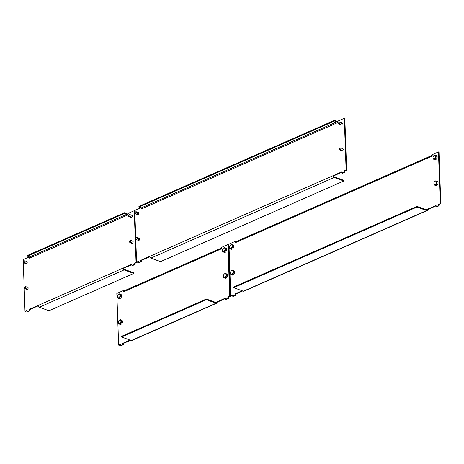 <?xml version="1.0" encoding="UTF-8"?>
<svg xmlns="http://www.w3.org/2000/svg" width="464" height="464" viewBox="0 0 464 464"><rect width="100%" height="100%" fill="white"/><g stroke="black" fill="none" stroke-linecap="round" stroke-linejoin="round"><path stroke-width="0.7" d="M434.635 181.586A2.256 1.467 109.9 0 1 434.704 181.505A2.256 1.467 109.9 0 1 435.412 180.966A2.256 1.467 109.9 0 1 436.247 180.914L437.256 181.279A2.256 1.467 109.9 0 1 438.028 183.297A2.256 1.467 109.9 0 1 436.56 185.467A2.256 1.467 109.9 0 1 435.725 185.525L434.716 185.159A2.256 1.467 109.9 0 1 433.904 183.715A2.256 1.467 109.9 0 1 433.904 183.605M436.247 180.914A2.256 1.467 109.9 0 1 437.018 182.932A2.256 1.467 109.9 0 1 435.557 185.101A2.256 1.467 109.9 0 1 434.716 185.159M435.273 184.66A1.879 1.218 -70.1 0 0 436.525 182.358A1.879 1.218 -70.1 0 0 435.151 181.215A1.879 1.218 -70.1 0 0 434.565 181.662A1.879 1.218 -70.1 0 0 433.898 183.506A1.879 1.218 -70.1 0 0 435.273 184.66M231.159 271.121A2.256 1.467 109.9 0 1 231.229 271.034A2.256 1.467 109.9 0 1 231.93 270.5A2.256 1.467 109.9 0 1 232.771 270.442L233.781 270.808A2.256 1.467 109.9 0 1 234.546 272.832A2.256 1.467 109.9 0 1 233.085 274.995A2.256 1.467 109.9 0 1 232.244 275.053L231.234 274.688A2.256 1.467 109.9 0 1 230.428 273.25A2.256 1.467 109.9 0 1 230.428 273.139M232.771 270.442A2.256 1.467 109.9 0 1 233.537 272.467A2.256 1.467 109.9 0 1 232.075 274.636A2.256 1.467 109.9 0 1 231.234 274.688M231.797 274.189A1.879 1.218 -70.1 0 0 233.05 271.892A1.879 1.218 -70.1 0 0 231.675 270.744A1.879 1.218 -70.1 0 0 231.089 271.191A1.879 1.218 -70.1 0 0 230.422 273.035A1.879 1.218 -70.1 0 0 231.797 274.189M433.73 155.753A2.256 1.467 109.9 0 1 433.805 155.672A2.256 1.467 109.9 0 1 434.507 155.133A2.256 1.467 109.9 0 1 435.348 155.08L436.357 155.446A2.256 1.467 109.9 0 1 437.123 157.464A2.256 1.467 109.9 0 1 435.661 159.633A2.256 1.467 109.9 0 1 434.82 159.686L433.811 159.32A2.256 1.467 109.9 0 1 433.005 157.882A2.256 1.467 109.9 0 1 433.005 157.772M435.348 155.08A2.256 1.467 109.9 0 1 436.114 157.099A2.256 1.467 109.9 0 1 434.652 159.268A2.256 1.467 109.9 0 1 433.811 159.32M434.374 158.827A1.879 1.218 -70.1 0 0 435.621 156.525A1.879 1.218 -70.1 0 0 434.252 155.382A1.879 1.218 -70.1 0 0 433.666 155.829A1.879 1.218 -70.1 0 0 432.999 157.673A1.879 1.218 -70.1 0 0 434.374 158.827M230.254 245.288A2.256 1.467 109.9 0 1 230.33 245.201A2.256 1.467 109.9 0 1 231.031 244.667A2.256 1.467 109.9 0 1 231.872 244.609L232.876 244.975A2.256 1.467 109.9 0 1 233.647 246.993A2.256 1.467 109.9 0 1 232.186 249.162A2.256 1.467 109.9 0 1 231.345 249.22L230.335 248.855A2.256 1.467 109.9 0 1 229.523 247.416A2.256 1.467 109.9 0 1 229.523 247.3M231.872 244.609A2.256 1.467 109.9 0 1 232.638 246.633A2.256 1.467 109.9 0 1 231.176 248.797A2.256 1.467 109.9 0 1 230.335 248.855M230.892 248.356A1.879 1.218 -70.1 0 0 232.145 246.059A1.879 1.218 -70.1 0 0 230.77 244.911A1.879 1.218 -70.1 0 0 230.185 245.357A1.879 1.218 -70.1 0 0 229.518 247.202A1.879 1.218 -70.1 0 0 230.892 248.356M234.946 293.938L235.486 294.135L235.526 295.342L234.987 295.145L234.946 293.938L242.179 290.76M235.526 295.342L233.166 296.38L232.626 296.183L232.586 294.982L230.747 295.788L228.943 244.122L235.242 241.35L235.289 242.724L235.95 242.434A1.502 0.974 66.3 0 1 236.42 241.448L432.019 155.382A1.502 0.974 66.3 0 0 431.549 156.374L235.95 242.434M232.626 296.183L234.987 295.145M242.713 290.951L235.486 294.135M232.597 295.406L231.281 295.986L230.747 295.788M436.102 206.654L438.468 205.616L439.002 205.807L436.641 206.851L436.102 206.654L436.061 205.448L427.135 209.374L427.675 209.571A1.502 0.974 -113.7 0 1 427.205 210.557A1.502 0.974 -113.7 0 1 426.642 210.557L416.956 207.054L416.933 206.364L426.619 209.873A0.754 0.487 66.3 0 0 427.135 209.374L426.288 209.751M431.549 156.374L432.204 156.084L432.158 154.703L438.457 151.931L440.261 203.597L438.422 204.409L438.468 205.616M438.422 204.409L438.961 204.601L439.002 205.807M440.261 203.597L440.8 203.795L438.961 204.601M235.816 242.492L235.782 241.541L235.242 241.35M440.8 203.795L438.996 152.128L438.457 151.931M436.073 205.871L427.675 209.571M416.933 206.364L233.67 287.001L233.699 287.692L243.385 291.195A1.502 0.974 66.3 0 0 243.942 291.195L427.205 210.557M416.956 207.054L233.699 287.692M224.066 274.236A2.256 1.467 109.9 0 1 224.141 274.154A2.256 1.467 109.9 0 1 224.843 273.621A2.256 1.467 109.9 0 1 225.684 273.563L226.693 273.928A2.256 1.467 109.9 0 1 227.459 275.947A2.256 1.467 109.9 0 1 225.997 278.116A2.256 1.467 109.9 0 1 225.156 278.174L224.147 277.808A2.256 1.467 109.9 0 1 223.341 276.364A2.256 1.467 109.9 0 1 223.341 276.254M225.684 273.563A2.256 1.467 109.9 0 1 226.449 275.587A2.256 1.467 109.9 0 1 224.988 277.75A2.256 1.467 109.9 0 1 224.147 277.808M224.704 277.31A1.879 1.218 -70.1 0 0 225.956 275.013A1.879 1.218 -70.1 0 0 224.588 273.864A1.879 1.218 -70.1 0 0 224.002 274.311A1.879 1.218 -70.1 0 0 223.335 276.155A1.879 1.218 -70.1 0 0 224.704 277.31M119.045 320.45A2.256 1.467 109.9 0 1 119.12 320.363A2.256 1.467 109.9 0 1 119.822 319.829A2.256 1.467 109.9 0 1 120.663 319.771L121.672 320.137A2.256 1.467 109.9 0 1 122.438 322.161A2.256 1.467 109.9 0 1 120.976 324.324A2.256 1.467 109.9 0 1 120.135 324.382L119.126 324.017A2.256 1.467 109.9 0 1 118.32 322.579A2.256 1.467 109.9 0 1 118.32 322.463M120.663 319.771A2.256 1.467 109.9 0 1 121.429 321.796A2.256 1.467 109.9 0 1 119.967 323.959A2.256 1.467 109.9 0 1 119.126 324.017M119.683 323.518A1.879 1.218 -70.1 0 0 120.936 321.221A1.879 1.218 -70.1 0 0 119.567 320.073A1.879 1.218 -70.1 0 0 118.981 320.52A1.879 1.218 -70.1 0 0 118.314 322.364A1.879 1.218 -70.1 0 0 119.683 323.518M223.167 248.402A2.256 1.467 109.9 0 1 223.236 248.321A2.256 1.467 109.9 0 1 223.938 247.782A2.256 1.467 109.9 0 1 224.779 247.73L225.788 248.095A2.256 1.467 109.9 0 1 226.56 250.113A2.256 1.467 109.9 0 1 225.092 252.283A2.256 1.467 109.9 0 1 224.257 252.341L223.248 251.975A2.256 1.467 109.9 0 1 222.436 250.531A2.256 1.467 109.9 0 1 222.436 250.421M224.779 247.73A2.256 1.467 109.9 0 1 225.55 249.748A2.256 1.467 109.9 0 1 224.083 251.917A2.256 1.467 109.9 0 1 223.248 251.975M223.805 251.476A1.879 1.218 -70.1 0 0 225.057 249.174A1.879 1.218 -70.1 0 0 223.683 248.031A1.879 1.218 -70.1 0 0 223.097 248.478A1.879 1.218 -70.1 0 0 222.43 250.322A1.879 1.218 -70.1 0 0 223.805 251.476M118.146 294.611A2.256 1.467 109.9 0 1 118.216 294.53A2.256 1.467 109.9 0 1 118.917 293.996A2.256 1.467 109.9 0 1 119.758 293.938L120.768 294.304A2.256 1.467 109.9 0 1 121.539 296.322A2.256 1.467 109.9 0 1 120.072 298.491A2.256 1.467 109.9 0 1 119.236 298.549L118.227 298.184A2.256 1.467 109.9 0 1 117.415 296.74A2.256 1.467 109.9 0 1 117.415 296.629M119.758 293.938A2.256 1.467 109.9 0 1 120.53 295.962A2.256 1.467 109.9 0 1 119.062 298.126A2.256 1.467 109.9 0 1 118.227 298.184M118.784 297.685A1.879 1.218 -70.1 0 0 120.037 295.388A1.879 1.218 -70.1 0 0 118.662 294.24A1.879 1.218 -70.1 0 0 118.076 294.686A1.879 1.218 -70.1 0 0 117.409 296.531A1.879 1.218 -70.1 0 0 118.784 297.685M122.838 343.267L123.378 343.464L123.418 344.671L122.879 344.474L122.838 343.267L130.065 340.089M123.418 344.671L121.052 345.709L120.518 345.512L120.472 344.311L118.633 345.117L116.829 293.451L123.134 290.679L123.18 292.053L123.836 291.763A1.502 0.974 66.3 0 1 124.306 290.777L221.45 248.031A1.502 0.974 66.3 0 0 220.98 249.023L123.836 291.763M120.518 345.512L122.879 344.474M130.604 340.28L123.378 343.464M120.489 344.735L119.173 345.315L118.633 345.117M225.539 299.303L227.899 298.265L228.439 298.462L226.072 299.5L225.539 299.303L225.492 298.097L216.566 302.029L217.106 302.221A1.502 0.974 -113.7 0 1 216.636 303.207A1.502 0.974 -113.7 0 1 216.079 303.212L206.393 299.703L206.37 299.019L216.056 302.522A0.754 0.487 66.3 0 0 216.566 302.029L215.719 302.4M220.98 249.023L221.635 248.733L221.589 247.353L227.894 244.58L229.697 296.252L227.859 297.059L227.899 298.265M227.859 297.059L228.398 297.256L228.439 298.462M229.697 296.252L230.231 296.444L228.398 297.256M123.702 291.821L123.673 290.87L123.134 290.679M230.231 296.444L228.427 244.777L227.894 244.58M225.51 298.526L217.106 302.221M206.37 299.019L121.562 336.33L121.585 337.021L131.271 340.524A1.502 0.974 66.3 0 0 131.834 340.524L216.636 303.207M206.393 299.703L121.585 337.021M136.973 237.574L138.098 237.783A1.166 0.754 109.9 0 1 138.179 237.806A1.166 0.754 109.9 0 1 138.574 238.85A1.166 0.754 109.9 0 1 137.82 239.969A1.166 0.754 109.9 0 1 137.385 239.998A1.166 0.754 109.9 0 1 137.309 239.963L136.312 239.401A0.98 0.632 -70.1 0 0 136.735 239.407A0.98 0.632 -70.1 0 0 137.379 238.421A0.98 0.632 -70.1 0 0 136.973 237.574A0.98 0.632 -70.1 0 0 136.671 237.614A0.98 0.632 -70.1 0 0 136.051 238.508A0.98 0.632 -70.1 0 0 136.312 239.401M340.448 148.045L341.574 148.254A1.166 0.754 109.9 0 1 341.655 148.271A1.166 0.754 109.9 0 1 342.049 149.315A1.166 0.754 109.9 0 1 341.295 150.44A1.166 0.754 109.9 0 1 340.86 150.469A1.166 0.754 109.9 0 1 340.785 150.435L339.787 149.872A0.98 0.632 -70.1 0 0 340.211 149.878A0.98 0.632 -70.1 0 0 340.854 148.886A0.98 0.632 -70.1 0 0 340.448 148.045A0.98 0.632 -70.1 0 0 340.153 148.086A0.98 0.632 -70.1 0 0 339.526 148.973A0.98 0.632 -70.1 0 0 339.787 149.872M136.068 211.741L137.199 211.949A1.166 0.754 109.9 0 1 137.274 211.973A1.166 0.754 109.9 0 1 137.669 213.017A1.166 0.754 109.9 0 1 136.915 214.136A1.166 0.754 109.9 0 1 136.48 214.165A1.166 0.754 109.9 0 1 136.41 214.13L135.407 213.568A0.98 0.632 -70.1 0 0 135.83 213.573A0.98 0.632 -70.1 0 0 136.474 212.582A0.98 0.632 -70.1 0 0 136.068 211.741A0.98 0.632 -70.1 0 0 135.772 211.781A0.98 0.632 -70.1 0 0 135.146 212.669A0.98 0.632 -70.1 0 0 135.407 213.568M339.549 122.212L340.675 122.421A1.166 0.754 109.9 0 1 340.75 122.438A1.166 0.754 109.9 0 1 341.15 123.482A1.166 0.754 109.9 0 1 340.39 124.601A1.166 0.754 109.9 0 1 339.961 124.63A1.166 0.754 109.9 0 1 339.886 124.601L338.882 124.039A0.98 0.632 -70.1 0 0 339.312 124.045A0.98 0.632 -70.1 0 0 339.95 123.053A0.98 0.632 -70.1 0 0 339.549 122.212A0.98 0.632 -70.1 0 0 339.248 122.252A0.98 0.632 -70.1 0 0 338.621 123.14A0.98 0.632 -70.1 0 0 338.882 124.039M138.991 238.102A1.241 0.806 109.9 0 1 139.281 238.125A1.241 0.806 109.9 0 1 139.699 239.233A1.241 0.806 109.9 0 1 138.898 240.427A1.241 0.806 109.9 0 1 138.434 240.456A1.241 0.806 109.9 0 1 138.202 240.294M342.473 148.567A1.241 0.806 109.9 0 1 342.757 148.59A1.241 0.806 109.9 0 1 343.18 149.704A1.241 0.806 109.9 0 1 342.374 150.899A1.241 0.806 109.9 0 1 341.91 150.928A1.241 0.806 109.9 0 1 341.678 150.759M138.092 212.268A1.241 0.806 109.9 0 1 138.376 212.292A1.241 0.806 109.9 0 1 138.8 213.399A1.241 0.806 109.9 0 1 137.994 214.594A1.241 0.806 109.9 0 1 137.53 214.623A1.241 0.806 109.9 0 1 137.298 214.461M341.568 122.734A1.241 0.806 109.9 0 1 341.852 122.757A1.241 0.806 109.9 0 1 342.275 123.871A1.241 0.806 109.9 0 1 341.469 125.06A1.241 0.806 109.9 0 1 341.011 125.094A1.241 0.806 109.9 0 1 340.773 124.926M344.845 172.167L344.804 170.961L344.265 170.769L344.311 171.976L344.845 172.167L342.484 173.211L341.945 173.014L341.904 171.808L332.978 175.734L333.517 175.931L341.922 172.231M344.311 171.976L341.945 173.014M344.804 170.961L346.643 170.155L344.839 118.488L344.3 118.291L338.001 121.063L338.047 122.444L337.392 122.728A0.754 0.487 66.3 0 0 336.829 121.846L334.544 121.017L334.521 120.333L336.806 121.156A1.502 0.974 -113.7 0 1 337.873 122.519M344.265 170.769L346.103 169.957L346.643 170.155M141.329 260.495L140.789 260.298L140.83 261.505L141.369 261.702L141.329 260.495L149.773 256.778M141.369 261.702L139.009 262.74L138.469 262.543L138.429 261.336L136.59 262.148L137.129 262.34L138.44 261.766M141.659 208.852L141.636 208.29M140.83 261.505L138.469 262.543M141.091 207.86L141.131 209.084L337.392 122.728M140.894 207.791L134.786 210.482L136.59 262.148M346.103 169.957L344.3 118.291M140.789 260.298L149.715 256.372A1.502 0.974 66.3 0 0 150.841 258.141L160.527 261.644L343.789 181.006L334.103 177.503A1.502 0.974 -113.7 0 1 332.978 175.734L149.715 256.372M334.544 121.017L138.939 207.083L141.23 207.913A0.754 0.487 -113.7 0 1 141.793 208.794M138.939 207.083L138.916 206.399L334.521 120.333M333.517 175.931A0.754 0.487 66.3 0 0 334.08 176.813L343.766 180.316L343.789 181.006M25.387 286.671L26.512 286.88A1.166 0.754 109.9 0 1 26.593 286.903A1.166 0.754 109.9 0 1 26.987 287.947A1.166 0.754 109.9 0 1 26.233 289.066A1.166 0.754 109.9 0 1 25.798 289.095A1.166 0.754 109.9 0 1 25.723 289.06L24.725 288.504A0.98 0.632 -70.1 0 0 25.149 288.504A0.98 0.632 -70.1 0 0 25.793 287.518A0.98 0.632 -70.1 0 0 25.387 286.671A0.98 0.632 -70.1 0 0 25.091 286.717A0.98 0.632 -70.1 0 0 24.464 287.605A0.98 0.632 -70.1 0 0 24.725 288.504M130.407 240.462L131.532 240.671A1.166 0.754 109.9 0 1 131.614 240.694A1.166 0.754 109.9 0 1 132.008 241.738A1.166 0.754 109.9 0 1 131.254 242.858A1.166 0.754 109.9 0 1 130.819 242.887A1.166 0.754 109.9 0 1 130.744 242.852L129.746 242.289A0.98 0.632 -70.1 0 0 130.169 242.295A0.98 0.632 -70.1 0 0 130.813 241.309A0.98 0.632 -70.1 0 0 130.407 240.462A0.98 0.632 -70.1 0 0 130.111 240.503A0.98 0.632 -70.1 0 0 129.485 241.396A0.98 0.632 -70.1 0 0 129.746 242.289M24.482 260.838L25.613 261.046A1.166 0.754 109.9 0 1 25.688 261.07A1.166 0.754 109.9 0 1 26.088 262.114A1.166 0.754 109.9 0 1 25.329 263.233A1.166 0.754 109.9 0 1 24.899 263.262A1.166 0.754 109.9 0 1 24.824 263.227L23.821 262.665A0.98 0.632 -70.1 0 0 24.25 262.67A0.98 0.632 -70.1 0 0 24.888 261.684A0.98 0.632 -70.1 0 0 24.482 260.838A0.98 0.632 -70.1 0 0 24.186 260.878A0.98 0.632 -70.1 0 0 23.56 261.771A0.98 0.632 -70.1 0 0 23.821 262.665M129.502 214.629L130.633 214.838A1.166 0.754 109.9 0 1 130.709 214.861A1.166 0.754 109.9 0 1 131.109 215.905A1.166 0.754 109.9 0 1 130.349 217.024A1.166 0.754 109.9 0 1 129.92 217.053A1.166 0.754 109.9 0 1 129.845 217.019L128.841 216.456A0.98 0.632 -70.1 0 0 129.27 216.462A0.98 0.632 -70.1 0 0 129.908 215.47A0.98 0.632 -70.1 0 0 129.502 214.629A0.98 0.632 -70.1 0 0 129.207 214.67A0.98 0.632 -70.1 0 0 128.58 215.557A0.98 0.632 -70.1 0 0 128.841 216.456M27.411 287.199A1.241 0.806 109.9 0 1 27.695 287.222A1.241 0.806 109.9 0 1 28.118 288.335A1.241 0.806 109.9 0 1 27.312 289.524A1.241 0.806 109.9 0 1 26.848 289.553A1.241 0.806 109.9 0 1 26.616 289.391M132.431 240.99A1.241 0.806 109.9 0 1 132.716 241.013A1.241 0.806 109.9 0 1 133.139 242.121A1.241 0.806 109.9 0 1 132.333 243.316A1.241 0.806 109.9 0 1 131.869 243.345A1.241 0.806 109.9 0 1 131.637 243.182M26.506 261.365A1.241 0.806 109.9 0 1 26.79 261.389A1.241 0.806 109.9 0 1 27.214 262.496A1.241 0.806 109.9 0 1 26.407 263.691A1.241 0.806 109.9 0 1 25.949 263.72A1.241 0.806 109.9 0 1 25.711 263.558M131.527 215.157A1.241 0.806 109.9 0 1 131.811 215.18A1.241 0.806 109.9 0 1 132.234 216.288A1.241 0.806 109.9 0 1 131.428 217.483A1.241 0.806 109.9 0 1 130.97 217.512A1.241 0.806 109.9 0 1 130.732 217.349M134.804 264.59L134.763 263.384L134.224 263.187L134.27 264.393L134.804 264.59L132.443 265.628L131.904 265.431L131.863 264.225L122.937 268.157L123.476 268.349L131.88 264.654M134.27 264.393L131.904 265.431M134.763 263.384L136.602 262.572L134.798 210.905L134.258 210.708L127.96 213.481L128.006 214.861L127.351 215.151A0.754 0.487 66.3 0 0 126.788 214.264L124.503 213.44L124.48 212.75L126.765 213.579A1.502 0.974 -113.7 0 1 127.832 214.936M134.224 263.187L136.062 262.38L136.602 262.572M29.742 309.592L29.203 309.395L29.249 310.602L29.783 310.799L29.742 309.592L38.187 305.875M29.783 310.799L27.422 311.837L26.883 311.64L26.842 310.439L25.004 311.245L25.543 311.443L26.86 310.863M30.073 257.955L30.056 257.387M29.249 310.602L26.883 311.64M29.505 256.963L29.551 258.181L127.351 215.151M29.307 256.888L23.2 259.579L25.004 311.245M136.062 262.38L134.258 210.708M29.203 309.395L38.129 305.469A1.502 0.974 66.3 0 0 39.254 307.238L48.94 310.741L133.748 273.424L124.062 269.92A1.502 0.974 -113.7 0 1 122.937 268.157L38.129 305.469M124.503 213.44L27.359 256.18L29.644 257.01A0.754 0.487 -113.7 0 1 30.206 257.891M27.359 256.18L27.335 255.496L124.48 212.75M123.476 268.349A0.754 0.487 66.3 0 0 124.039 269.236L133.725 272.739L133.748 273.424M426.642 210.557L243.385 291.195M216.079 303.212L131.271 340.524M141.23 207.913L336.829 121.846M150.841 258.141L334.103 177.503M29.644 257.01L126.788 214.264M39.254 307.238L124.062 269.92M138.719 240.48L137.385 239.998M139.513 238.287L138.179 237.806M342.2 150.951L340.86 150.469M342.989 148.758L341.655 148.271M137.82 214.646L136.48 214.165M138.608 212.454L137.274 211.973M341.295 125.118L339.961 124.63M342.09 122.925L340.75 122.438M27.132 289.577L25.798 289.095M27.927 287.384L26.593 286.903M132.153 243.368L130.819 242.887M132.948 241.176L131.614 240.694M26.233 263.743L24.899 263.262M27.028 261.551L25.688 261.07M131.254 217.535L129.92 217.053M132.049 215.342L130.709 214.861"/></g></svg>
